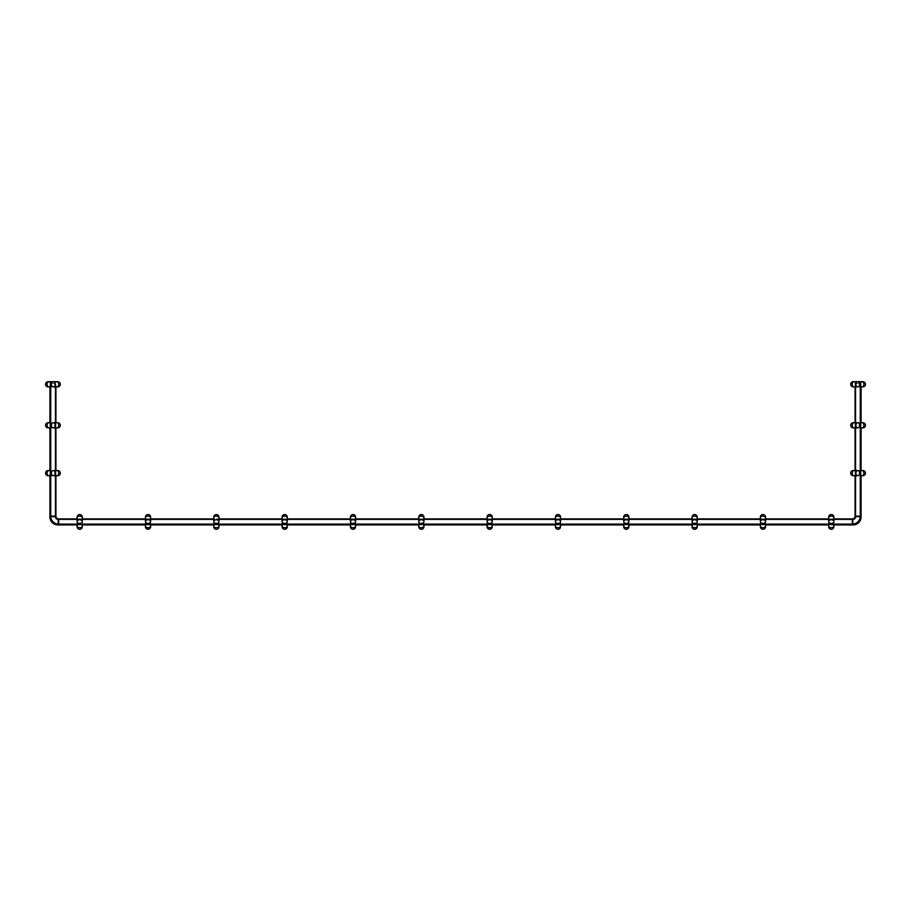 <?xml version="1.0" encoding="UTF-8"?>
<svg xmlns="http://www.w3.org/2000/svg" width="911" height="911" viewBox="0 0 911 911"><rect width="100%" height="100%" fill="white"/><g stroke="black" fill="none" stroke-linecap="round" stroke-linejoin="round"><path stroke-width="0.68" stroke-dasharray="4.55 3.42" d="M49.923 516.992L55.115 516.992A2.733 2.733 0 0 0 57.848 519.725L57.848 524.918A7.926 7.926 0 0 1 49.923 516.992A7.926 7.926 0 0 0 57.848 524.918A7.926 7.926 0 0 1 49.923 516.992A7.926 7.926 0 0 0 57.848 524.918A7.926 7.926 0 0 1 49.923 516.992A7.926 7.926 0 0 0 57.848 524.918A7.926 7.926 0 0 1 49.923 516.992A7.926 7.926 0 0 0 57.848 524.918A7.926 7.926 0 0 1 49.923 516.992A7.926 7.926 0 0 0 57.848 524.918A7.926 7.926 0 0 1 49.923 516.992A7.926 7.926 0 0 0 57.848 524.918A7.926 7.926 0 0 1 49.923 516.992A7.926 7.926 0 0 0 57.848 524.918A7.926 7.926 0 0 1 49.923 516.992A7.926 7.926 0 0 0 57.848 524.918A7.926 7.926 0 0 1 49.923 516.992A7.926 7.926 0 0 0 57.848 524.918A7.926 7.926 0 0 1 49.923 516.992A7.926 7.926 0 0 0 57.848 524.918A7.926 7.926 0 0 1 49.923 516.992A7.926 7.926 0 0 0 57.848 524.918A7.926 7.926 0 0 1 49.923 516.992A7.926 7.926 0 0 0 57.848 524.918A7.926 7.926 0 0 1 49.923 516.992A7.926 7.926 0 0 0 57.848 524.918A7.926 7.926 0 0 1 49.923 516.992A7.926 7.926 0 0 0 57.848 524.918A7.926 7.926 0 0 1 49.923 516.992L55.115 516.992L49.923 516.992L55.115 516.992L49.923 516.992L55.115 516.992L49.923 516.992L55.115 516.992L49.923 516.992L55.115 516.992L49.923 516.992L55.115 516.992L49.923 516.992L55.115 516.992L49.923 516.992L55.115 516.992L49.923 516.992L55.115 516.992L49.923 516.992L55.115 516.992L49.923 516.992L55.115 516.992L49.923 516.992L55.115 516.992L49.923 516.992L55.115 516.992L49.923 516.992L55.115 516.992L49.923 516.992L55.115 516.992L49.923 516.992L55.115 516.992L49.923 516.992L55.115 516.992L49.923 516.992L55.115 516.992L49.923 516.992L55.115 516.992L49.923 516.992L55.115 516.992L49.923 516.992L55.115 516.992L49.923 516.992L55.115 516.992L49.923 516.992L55.115 516.992L49.923 516.992L55.115 516.992L49.923 516.992L55.115 516.992L49.923 516.992L55.115 516.992L49.923 516.992L55.115 516.992L49.923 516.992L55.115 516.992L49.923 516.992L55.115 516.992L55.115 384.078L55.115 516.992L55.115 384.078L55.115 516.992L55.115 384.078L55.115 516.992L55.115 384.078L55.115 516.992L55.115 384.078L55.115 516.992L55.115 384.078L55.115 516.992L55.115 384.078L55.115 516.992L55.115 384.078L55.115 516.992L55.115 384.078L55.115 516.992L55.115 384.078L55.115 516.992L55.115 384.078L55.115 516.992L55.115 384.078L55.115 516.992L55.115 384.078L55.115 516.992L55.115 384.078L55.115 516.992L55.115 384.078L55.115 516.992L49.923 516.992L49.923 382.187L49.923 516.992L49.923 382.187L49.923 516.992L49.923 382.187L49.923 516.992L49.923 382.187L49.923 516.992L49.923 382.187L49.923 516.992L49.923 382.187L49.923 516.992L49.923 382.187L49.923 516.992L49.923 382.187L49.923 516.992L49.923 382.187L49.923 516.992L49.923 382.187L49.923 516.992L49.923 382.187L49.923 516.992L49.923 382.187L49.923 516.992L49.923 382.187L49.923 516.992L49.923 382.187L49.923 516.992L49.923 382.187L55.115 384.078L49.923 382.187L55.115 384.078L49.923 382.187L55.115 384.078L49.923 382.187L55.115 384.078L49.923 382.187L55.115 384.078L49.923 382.187L55.115 384.078L49.923 382.187L55.115 384.078L49.923 382.187L55.115 384.078L49.923 382.187L55.115 384.078L49.923 382.187L55.115 384.078L49.923 382.187L55.115 384.078L49.923 382.187L55.115 384.078L49.923 382.187L55.115 384.078L49.923 382.187L55.115 384.078L49.923 382.187L55.115 384.078L49.923 382.187L55.115 384.078L49.923 382.187L55.115 384.078L49.923 382.187L55.115 384.078L49.923 382.187L55.115 384.078L49.923 382.187L55.115 384.078L49.923 382.187L55.115 384.078L49.923 382.187L55.115 384.078L49.923 382.187L55.115 384.078L49.923 382.187L55.115 384.078L49.923 382.187L55.115 384.078L49.923 382.187L55.115 384.078L49.923 382.187L55.115 384.078L49.923 382.187L55.115 384.078L49.923 382.187L55.115 384.078L49.923 382.187L55.115 384.078L49.923 382.187L49.923 386.902M49.923 422.704L49.923 427.897M49.923 470.531L49.923 475.724M77.116 524.918L82.309 524.918M145.441 524.918L150.634 524.918M213.766 524.918L218.959 524.918M282.091 524.918L287.284 524.918M350.416 524.918L355.609 524.918M418.741 524.918L423.934 524.918M487.066 524.918L492.259 524.918M555.391 524.918L560.584 524.918M623.716 524.918L628.909 524.918M692.041 524.918L697.234 524.918M760.366 524.918L765.559 524.918M828.691 524.918L833.884 524.918M50.788 516.992L55.115 516.992A2.733 2.733 0 0 0 57.848 519.725A2.733 2.733 0 0 1 55.115 516.992A2.733 2.733 0 0 0 57.848 519.725A2.733 2.733 0 0 1 55.115 516.992A2.733 2.733 0 0 0 57.848 519.725A2.733 2.733 0 0 1 55.115 516.992A2.733 2.733 0 0 0 57.848 519.725A2.733 2.733 0 0 1 55.115 516.992A2.733 2.733 0 0 0 57.848 519.725A2.733 2.733 0 0 1 55.115 516.992A2.733 2.733 0 0 0 57.848 519.725A2.733 2.733 0 0 1 55.115 516.992A2.733 2.733 0 0 0 57.848 519.725A2.733 2.733 0 0 1 55.115 516.992A2.733 2.733 0 0 0 57.848 519.725A2.733 2.733 0 0 1 55.115 516.992A2.733 2.733 0 0 0 57.848 519.725A2.733 2.733 0 0 1 55.115 516.992A2.733 2.733 0 0 0 57.848 519.725A2.733 2.733 0 0 1 55.115 516.992A2.733 2.733 0 0 0 57.848 519.725A2.733 2.733 0 0 1 55.115 516.992A2.733 2.733 0 0 0 57.848 519.725A2.733 2.733 0 0 1 55.115 516.992A2.733 2.733 0 0 0 57.848 519.725A2.733 2.733 0 0 1 55.115 516.992A2.733 2.733 0 0 0 57.848 519.725A2.733 2.733 0 0 1 55.115 516.992A2.733 2.733 0 0 0 57.848 519.725L853.151 519.725A2.733 2.733 0 0 0 855.885 516.992L855.885 384.078L861.077 382.187L855.885 384.078L861.077 382.187L855.885 384.078L861.077 382.187L855.885 384.078L861.077 382.187L855.885 384.078L861.077 382.187L855.885 384.078L861.077 382.187L855.885 384.078L861.077 382.187L855.885 384.078L861.077 382.187L855.885 384.078L861.077 382.187L855.885 384.078L861.077 382.187L855.885 384.078L861.077 382.187L855.885 384.078L861.077 382.187L855.885 384.078L861.077 382.187L855.885 384.078L861.077 382.187L855.885 384.078L861.077 382.187L855.885 384.078L861.077 382.187L855.885 384.078L861.077 382.187L855.885 384.078L861.077 382.187L855.885 384.078L861.077 382.187L855.885 384.078L861.077 382.187L855.885 384.078L861.077 382.187L855.885 384.078L861.077 382.187L855.885 384.078L861.077 382.187L855.885 384.078L861.077 382.187L855.885 384.078L861.077 382.187L855.885 384.078L861.077 382.187L855.885 384.078L861.077 382.187L855.885 384.078L861.077 382.187L855.885 384.078L861.077 382.187L855.885 384.078L861.077 382.187L855.885 384.078L855.885 516.992L855.885 384.078L855.885 516.992L855.885 384.078L855.885 516.992L855.885 384.078L855.885 516.992L855.885 384.078L855.885 516.992L855.885 384.078L855.885 516.992L855.885 384.078L855.885 516.992L855.885 384.078L855.885 516.992L855.885 384.078L855.885 516.992L855.885 384.078L855.885 516.992L855.885 384.078L855.885 516.992L855.885 384.078L855.885 516.992L855.885 384.078L855.885 516.992L855.885 384.078L855.885 516.992L855.885 384.078L855.885 516.992L860.212 516.992M861.077 475.724L861.077 470.531M861.077 427.897L861.077 422.704M861.077 386.902L861.077 516.992L861.077 382.187L861.077 516.992L861.077 382.187L861.077 516.992L861.077 382.187L861.077 516.992L861.077 382.187L861.077 516.992L861.077 382.187L861.077 516.992L861.077 382.187L861.077 516.992L861.077 382.187L861.077 516.992L861.077 382.187L861.077 516.992L861.077 382.187L861.077 516.992L861.077 382.187L861.077 516.992L861.077 382.187L861.077 516.992L861.077 382.187L861.077 516.992L861.077 382.187L861.077 516.992L861.077 382.187L861.077 516.992L855.885 516.992A2.733 2.733 0 0 1 853.151 519.725A2.733 2.733 0 0 0 855.885 516.992A2.733 2.733 0 0 1 853.151 519.725A2.733 2.733 0 0 0 855.885 516.992A2.733 2.733 0 0 1 853.151 519.725A2.733 2.733 0 0 0 855.885 516.992A2.733 2.733 0 0 1 853.151 519.725A2.733 2.733 0 0 0 855.885 516.992A2.733 2.733 0 0 1 853.151 519.725A2.733 2.733 0 0 0 855.885 516.992A2.733 2.733 0 0 1 853.151 519.725A2.733 2.733 0 0 0 855.885 516.992A2.733 2.733 0 0 1 853.151 519.725A2.733 2.733 0 0 0 855.885 516.992A2.733 2.733 0 0 1 853.151 519.725A2.733 2.733 0 0 0 855.885 516.992A2.733 2.733 0 0 1 853.151 519.725A2.733 2.733 0 0 0 855.885 516.992A2.733 2.733 0 0 1 853.151 519.725A2.733 2.733 0 0 0 855.885 516.992A2.733 2.733 0 0 1 853.151 519.725A2.733 2.733 0 0 0 855.885 516.992A2.733 2.733 0 0 1 853.151 519.725A2.733 2.733 0 0 0 855.885 516.992A2.733 2.733 0 0 1 853.151 519.725A2.733 2.733 0 0 0 855.885 516.992A2.733 2.733 0 0 1 853.151 519.725A2.733 2.733 0 0 0 855.885 516.992A2.733 2.733 0 0 1 853.151 519.725L853.151 524.053M57.848 524.918L57.848 519.725L57.848 524.918L853.151 524.918L57.848 524.918L853.151 524.918L57.848 524.918L853.151 524.918L57.848 524.918L853.151 524.918L57.848 524.918L853.151 524.918L57.848 524.918L853.151 524.918L57.848 524.918L853.151 524.918L57.848 524.918L853.151 524.918L57.848 524.918L853.151 524.918L57.848 524.918L853.151 524.918L57.848 524.918L853.151 524.918L57.848 524.918L853.151 524.918L57.848 524.918L853.151 524.918L57.848 524.918L853.151 524.918L57.848 524.918L57.848 519.725L57.848 524.918L57.848 519.725L57.848 524.918L57.848 519.725L57.848 524.918L57.848 519.725L57.848 524.918L57.848 519.725L57.848 524.918L57.848 519.725L57.848 524.918L57.848 519.725L57.848 524.918L57.848 519.725L57.848 524.918L57.848 519.725L57.848 524.918L57.848 519.725L57.848 524.918L57.848 519.725L57.848 524.918L57.848 519.725L57.848 524.918L57.848 519.725L57.848 524.918L57.848 519.725L57.848 524.918L57.848 519.725L57.848 524.918L57.848 519.725L57.848 524.918L57.848 519.725L57.848 524.918L57.848 519.725L57.848 524.918L57.848 519.725L57.848 524.918L57.848 519.725L57.848 524.918L57.848 519.725L57.848 524.918L57.848 519.725L57.848 524.918L57.848 519.725L57.848 524.918L57.848 519.725L57.848 524.918L57.848 519.725L57.848 524.918L57.848 519.725L57.848 524.918L57.848 519.725L57.848 524.918L57.848 519.725L57.848 524.918L853.151 524.918A7.926 7.926 0 0 0 861.077 516.992A7.926 7.926 0 0 1 853.151 524.918A7.926 7.926 0 0 0 861.077 516.992A7.926 7.926 0 0 1 853.151 524.918A7.926 7.926 0 0 0 861.077 516.992A7.926 7.926 0 0 1 853.151 524.918A7.926 7.926 0 0 0 861.077 516.992A7.926 7.926 0 0 1 853.151 524.918A7.926 7.926 0 0 0 861.077 516.992A7.926 7.926 0 0 1 853.151 524.918A7.926 7.926 0 0 0 861.077 516.992A7.926 7.926 0 0 1 853.151 524.918A7.926 7.926 0 0 0 861.077 516.992A7.926 7.926 0 0 1 853.151 524.918A7.926 7.926 0 0 0 861.077 516.992A7.926 7.926 0 0 1 853.151 524.918A7.926 7.926 0 0 0 861.077 516.992A7.926 7.926 0 0 1 853.151 524.918A7.926 7.926 0 0 0 861.077 516.992A7.926 7.926 0 0 1 853.151 524.918A7.926 7.926 0 0 0 861.077 516.992A7.926 7.926 0 0 1 853.151 524.918A7.926 7.926 0 0 0 861.077 516.992A7.926 7.926 0 0 1 853.151 524.918A7.926 7.926 0 0 0 861.077 516.992A7.926 7.926 0 0 1 853.151 524.918A7.926 7.926 0 0 0 861.077 516.992A7.926 7.926 0 0 1 853.151 524.918A7.926 7.926 0 0 0 861.077 516.992M57.848 524.053L57.848 519.725L853.151 519.725L853.151 524.918L853.151 519.725L853.151 524.918L853.151 519.725L853.151 524.918L853.151 519.725L853.151 524.918L853.151 519.725L853.151 524.918L853.151 519.725L853.151 524.918L853.151 519.725L853.151 524.918L853.151 519.725L853.151 524.918L853.151 519.725L853.151 524.918L853.151 519.725L853.151 524.918L853.151 519.725L853.151 524.918L853.151 519.725L853.151 524.918L853.151 519.725L853.151 524.918L853.151 519.725L853.151 524.918L853.151 519.725L853.151 524.918L853.151 519.725L853.151 524.918L853.151 519.725L853.151 524.918L853.151 519.725L853.151 524.918L853.151 519.725L853.151 524.918L853.151 519.725L853.151 524.918L853.151 519.725L853.151 524.918L853.151 519.725L853.151 524.918L853.151 519.725L853.151 524.918L853.151 519.725L853.151 524.918L853.151 519.725L853.151 524.918L853.151 519.725L853.151 524.918L853.151 519.725L853.151 524.918L853.151 519.725L853.151 524.918L853.151 519.725L853.151 524.918L853.151 519.725L57.848 519.725L853.151 519.725L57.848 519.725L853.151 519.725L57.848 519.725L853.151 519.725L57.848 519.725L853.151 519.725L57.848 519.725L853.151 519.725L57.848 519.725L853.151 519.725L57.848 519.725L853.151 519.725L57.848 519.725L853.151 519.725L57.848 519.725L853.151 519.725L57.848 519.725L853.151 519.725L57.848 519.725L853.151 519.725L57.848 519.725L853.151 519.725L57.848 519.725L853.151 519.725L57.848 519.725L853.151 519.725L853.151 524.918M50.743 381.709L55.935 381.709L55.935 386.902L55.935 381.709L50.743 381.709L55.935 381.709L50.743 381.709L50.743 516.173A7.926 7.926 0 0 0 58.668 524.098L852.332 524.098A7.926 7.926 0 0 0 860.257 516.173L860.257 381.709L855.065 381.709L860.257 381.709L855.065 381.709L855.065 386.902L855.065 381.709L860.257 381.709M55.935 422.704L55.935 427.897L55.935 422.704L50.743 422.704M55.935 470.531L55.935 475.724L55.935 470.531L50.743 470.531M77.116 518.906L82.309 518.906L82.309 524.098M145.441 518.906L150.634 518.906M213.766 524.098L213.766 518.906L218.959 518.906M282.091 524.098L282.091 518.906L287.284 518.906M350.416 518.906L355.609 518.906M418.741 518.906L423.934 518.906M487.066 518.906L492.259 518.906M555.391 518.906L560.584 518.906M623.716 518.906L628.909 518.906L628.909 524.098M692.041 518.906L697.234 518.906L697.234 524.098M760.366 518.906L765.559 518.906M828.691 524.098L828.691 518.906L833.884 518.906M855.065 475.724L855.065 470.531L855.065 475.724L860.257 475.724M855.065 427.897L855.065 422.704L855.065 427.897L860.257 427.897M50.743 516.173L55.935 516.173A2.733 2.733 0 0 0 58.668 518.906L852.332 518.906A2.733 2.733 0 0 0 855.065 516.173L860.257 516.173M831.287 529.291A2.596 2.596 0 0 0 833.884 526.695A2.596 2.596 0 0 0 831.287 524.098A2.596 2.596 0 0 0 828.691 526.695A2.596 2.596 0 0 0 831.287 529.291M831.287 524.098A2.596 2.596 0 0 0 828.737 526.228A2.596 2.596 0 0 1 833.838 526.228A2.596 2.596 0 0 0 831.287 524.098M828.737 517.596A2.596 2.596 0 0 0 831.287 519.725A2.596 2.596 0 0 1 828.737 517.596A2.596 2.596 0 0 0 833.884 517.129L833.884 517.926A2.596 1.833 0 0 0 831.287 516.093A2.596 1.833 0 0 0 828.691 517.926A2.596 1.833 0 0 0 831.287 519.771A2.596 1.833 0 0 0 833.884 517.926A2.596 1.833 180 0 1 831.287 519.771A2.596 1.833 180 0 1 828.691 517.926L828.691 517.129M831.287 519.725A2.596 2.596 0 0 0 833.838 517.596A2.596 2.596 0 0 1 831.287 519.725M762.962 529.291A2.596 2.596 0 0 0 765.559 526.695A2.596 2.596 0 0 0 762.962 524.098A2.596 2.596 0 0 0 760.366 526.695A2.596 2.596 0 0 0 762.962 529.291M762.962 524.098A2.596 2.596 0 0 0 760.412 526.228A2.596 2.596 0 0 1 765.513 526.228A2.596 2.596 0 0 0 762.962 524.098M760.412 517.596A2.596 2.596 0 0 0 762.962 519.725A2.596 2.596 0 0 1 760.412 517.596A2.596 2.596 0 0 0 765.513 517.596A2.596 2.596 0 0 1 762.962 519.725A2.596 2.596 0 0 0 765.513 517.596M694.637 529.291A2.596 2.596 0 0 0 697.234 526.695A2.596 2.596 0 0 0 694.637 524.098A2.596 2.596 0 0 0 692.041 526.695A2.596 2.596 0 0 0 694.637 529.291M694.637 524.098A2.596 2.596 0 0 0 692.087 526.228A2.596 2.596 0 0 1 697.188 526.228A2.596 2.596 0 0 0 694.637 524.098M692.087 517.596A2.596 2.596 0 0 0 694.637 519.725A2.596 2.596 0 0 1 692.087 517.596A2.596 2.596 0 0 0 697.188 517.596A2.596 2.596 0 0 1 694.637 519.725A2.596 2.596 0 0 0 697.188 517.596M626.312 529.291A2.596 2.596 0 0 0 628.909 526.695A2.596 2.596 0 0 0 626.312 524.098A2.596 2.596 0 0 0 623.716 526.695A2.596 2.596 0 0 0 626.312 529.291M626.312 524.098A2.596 2.596 0 0 0 623.762 526.228A2.596 2.596 0 0 1 628.863 526.228A2.596 2.596 0 0 0 626.312 524.098M623.762 517.596A2.596 2.596 0 0 0 626.312 519.725A2.596 2.596 0 0 1 623.762 517.596A2.596 2.596 0 0 0 628.863 517.596A2.596 2.596 0 0 1 626.312 519.725A2.596 2.596 0 0 0 628.863 517.596M557.987 529.291A2.596 2.596 0 0 0 560.584 526.695A2.596 2.596 0 0 0 557.987 524.098A2.596 2.596 0 0 0 555.391 526.695A2.596 2.596 0 0 0 557.987 529.291M557.987 524.098A2.596 2.596 0 0 0 555.437 526.228A2.596 2.596 0 0 1 560.538 526.228A2.596 2.596 0 0 0 557.987 524.098M555.437 517.596A2.596 2.596 0 0 0 557.987 519.725A2.596 2.596 0 0 1 555.437 517.596A2.596 2.596 0 0 0 560.538 517.596A2.596 2.596 0 0 1 557.987 519.725A2.596 2.596 0 0 0 560.538 517.596M489.662 529.291A2.596 2.596 0 0 0 492.259 526.695A2.596 2.596 0 0 0 489.662 524.098A2.596 2.596 0 0 0 487.066 526.695A2.596 2.596 0 0 0 489.662 529.291M489.662 524.098A2.596 2.596 0 0 0 487.112 526.228A2.596 2.596 0 0 1 492.213 526.228A2.596 2.596 0 0 0 489.662 524.098M487.066 524.098L487.066 517.926A2.596 1.833 0 0 0 489.662 519.771A2.596 1.833 0 0 0 492.259 517.926A2.596 1.833 0 0 0 489.662 516.093A2.596 1.833 0 0 0 487.066 517.926L487.066 517.129A2.596 2.596 0 0 0 489.662 519.725A2.596 2.596 0 0 0 492.259 517.129M489.662 519.725A2.596 2.596 0 0 0 492.213 517.596A2.596 2.596 0 0 1 487.112 517.596A2.596 2.596 0 0 0 489.662 519.725M421.337 529.291A2.596 2.596 0 0 0 423.934 526.695A2.596 2.596 0 0 0 421.337 524.098A2.596 2.596 0 0 0 418.741 526.695A2.596 2.596 0 0 0 421.337 529.291M421.337 524.098A2.596 2.596 0 0 0 418.787 526.228A2.596 2.596 0 0 1 423.888 526.228A2.596 2.596 0 0 0 421.337 524.098M418.741 524.098L418.741 517.926A2.596 1.833 0 0 0 421.337 519.771A2.596 1.833 0 0 0 423.934 517.926A2.596 1.833 0 0 0 421.337 516.093A2.596 1.833 0 0 0 418.741 517.926L418.741 517.129A2.596 2.596 0 0 0 421.337 519.725A2.596 2.596 0 0 0 423.934 517.129M421.337 519.725A2.596 2.596 0 0 0 423.888 517.596A2.596 2.596 0 0 1 418.787 517.596A2.596 2.596 0 0 0 421.337 519.725M353.012 529.291A2.596 2.596 0 0 0 355.609 526.695A2.596 2.596 0 0 0 353.012 524.098A2.596 2.596 0 0 0 350.416 526.695A2.596 2.596 0 0 0 353.012 529.291M353.012 524.098A2.596 2.596 0 0 0 350.462 526.228A2.596 2.596 0 0 1 355.563 526.228A2.596 2.596 0 0 0 353.012 524.098M350.462 517.596A2.596 2.596 0 0 0 353.012 519.725A2.596 2.596 0 0 1 350.462 517.596A2.596 2.596 0 0 0 355.563 517.596A2.596 2.596 0 0 1 353.012 519.725A2.596 2.596 0 0 0 355.563 517.596M284.688 529.291A2.596 2.596 0 0 0 287.284 526.695A2.596 2.596 0 0 0 284.688 524.098A2.596 2.596 0 0 0 282.091 526.695A2.596 2.596 0 0 0 284.688 529.291M284.688 524.098A2.596 2.596 0 0 0 282.137 526.228A2.596 2.596 0 0 1 287.238 526.228A2.596 2.596 0 0 0 284.688 524.098M282.137 517.596A2.596 2.596 0 0 0 284.688 519.725A2.596 2.596 0 0 1 282.137 517.596A2.596 2.596 0 0 0 287.238 517.596A2.596 2.596 0 0 1 284.688 519.725A2.596 2.596 0 0 0 287.238 517.596M216.362 529.291A2.596 2.596 0 0 0 218.959 526.695A2.596 2.596 0 0 0 216.362 524.098A2.596 2.596 0 0 0 213.766 526.695A2.596 2.596 0 0 0 216.362 529.291M216.362 524.098A2.596 2.596 0 0 0 213.812 526.228A2.596 2.596 0 0 1 218.913 526.228A2.596 2.596 0 0 0 216.362 524.098M213.812 517.596A2.596 2.596 0 0 0 216.362 519.725A2.596 2.596 0 0 1 213.812 517.596A2.596 2.596 0 0 0 218.913 517.596A2.596 2.596 0 0 1 216.362 519.725A2.596 2.596 0 0 0 218.913 517.596M148.037 529.291A2.596 2.596 0 0 0 150.634 526.695A2.596 2.596 0 0 0 148.037 524.098A2.596 2.596 0 0 0 145.441 526.695A2.596 2.596 0 0 0 148.037 529.291M148.037 524.098A2.596 2.596 0 0 0 145.487 526.228A2.596 2.596 0 0 1 150.588 526.228A2.596 2.596 0 0 0 148.037 524.098M145.487 517.596A2.596 2.596 0 0 0 148.037 519.725A2.596 2.596 0 0 1 145.487 517.596A2.596 2.596 0 0 0 150.588 517.596A2.596 2.596 0 0 1 148.037 519.725A2.596 2.596 0 0 0 150.588 517.596M79.712 529.291A2.596 2.596 0 0 0 82.309 526.695A2.596 2.596 0 0 0 79.712 524.098A2.596 2.596 0 0 0 77.116 526.695A2.596 2.596 0 0 0 79.712 529.291M79.712 524.098A2.596 2.596 0 0 0 77.162 526.228A2.596 2.596 0 0 1 82.263 526.228A2.596 2.596 0 0 0 79.712 524.098M77.162 517.596A2.596 2.596 0 0 0 79.712 519.725A2.596 2.596 0 0 1 77.162 517.596A2.596 2.596 0 0 0 82.309 517.129L82.309 517.926A2.596 1.833 0 0 0 79.712 516.093A2.596 1.833 0 0 0 77.116 517.926A2.596 1.833 0 0 0 79.712 519.771A2.596 1.833 0 0 0 82.309 517.926L82.309 517.926A2.596 1.833 180 0 1 79.712 519.771A2.596 1.833 180 0 1 77.116 517.926L77.116 517.129M79.712 519.725A2.596 2.596 0 0 0 82.263 517.596A2.596 2.596 0 0 1 79.712 519.725M865.45 384.305A2.596 2.596 0 0 0 862.854 381.709A2.596 2.596 0 0 0 860.257 384.305A2.596 2.596 0 0 0 862.854 386.902A2.596 2.596 0 0 0 865.45 384.305M860.257 384.305A2.596 2.596 0 0 0 862.387 386.856A2.596 2.596 0 0 1 862.387 381.755A2.596 2.596 0 0 0 860.257 384.305M853.288 386.902A2.596 2.596 0 0 0 855.885 384.305A2.596 2.596 0 0 0 853.288 381.709L854.085 381.709A2.596 1.833 -90 0 0 852.252 384.305A2.596 1.833 -90 0 0 854.085 386.902A2.596 1.833 -90 0 0 855.93 384.305A2.596 1.833 -90 0 0 854.085 381.709A2.596 1.833 90 0 1 855.93 384.305A2.596 1.833 90 0 1 854.085 386.902M855.885 384.305A2.596 2.596 0 0 0 853.755 381.755A2.596 2.596 0 0 1 853.755 386.856A2.596 2.596 0 0 0 855.885 384.305M865.45 425.3A2.596 2.596 0 0 0 862.854 422.704A2.596 2.596 0 0 0 860.257 425.3A2.596 2.596 0 0 0 862.854 427.897A2.596 2.596 0 0 0 865.45 425.3M860.257 425.3A2.596 2.596 0 0 0 862.387 427.851A2.596 2.596 0 0 1 862.387 422.75A2.596 2.596 0 0 0 860.257 425.3M853.288 427.897A2.596 2.596 0 0 0 855.885 425.3A2.596 2.596 0 0 0 853.288 422.704L854.085 422.704A2.596 1.833 -90 0 0 852.252 425.3A2.596 1.833 -90 0 0 854.085 427.897A2.596 1.833 -90 0 0 855.93 425.3A2.596 1.833 -90 0 0 854.085 422.704A2.596 1.833 90 0 1 855.93 425.3A2.596 1.833 90 0 1 854.085 427.897M855.885 425.3A2.596 2.596 0 0 0 853.755 422.75A2.596 2.596 0 0 1 853.755 427.851A2.596 2.596 0 0 0 855.885 425.3M865.45 473.128A2.596 2.596 0 0 0 862.854 470.531A2.596 2.596 0 0 0 860.257 473.128A2.596 2.596 0 0 0 862.854 475.724A2.596 2.596 0 0 0 865.45 473.128M860.257 473.128A2.596 2.596 0 0 0 862.387 475.679A2.596 2.596 0 0 1 862.387 470.577A2.596 2.596 0 0 0 860.257 473.128M853.288 475.724A2.596 2.596 0 0 0 855.885 473.128A2.596 2.596 0 0 0 853.288 470.531L854.085 470.531A2.596 1.833 -90 0 0 852.252 473.128A2.596 1.833 -90 0 0 854.085 475.724A2.596 1.833 -90 0 0 855.93 473.128A2.596 1.833 -90 0 0 854.085 470.531A2.596 1.833 90 0 1 855.93 473.128A2.596 1.833 90 0 1 854.085 475.724L853.288 475.724M855.885 473.128A2.596 2.596 0 0 0 853.755 470.577A2.596 2.596 0 0 1 853.755 475.679A2.596 2.596 0 0 0 855.885 473.128M45.55 384.305A2.596 2.596 0 0 0 48.146 386.902A2.596 2.596 0 0 0 50.743 384.305A2.596 2.596 0 0 0 48.146 381.709A2.596 2.596 0 0 0 45.55 384.305M50.743 384.305A2.596 2.596 0 0 0 48.613 381.755A2.596 2.596 0 0 1 48.613 386.856A2.596 2.596 0 0 0 50.743 384.305M57.712 381.709A2.596 2.596 0 0 0 55.115 384.305A2.596 2.596 0 0 0 57.712 386.902L56.915 386.902A2.596 1.833 90 0 0 58.748 384.305A2.596 1.833 90 0 0 56.915 381.709A2.596 1.833 90 0 0 55.07 384.305A2.596 1.833 90 0 0 56.915 386.902A2.596 1.833 -90 0 1 55.07 384.305A2.596 1.833 -90 0 1 56.915 381.709L57.712 381.709M55.115 384.305A2.596 2.596 0 0 0 57.245 386.856A2.596 2.596 0 0 1 57.245 381.755A2.596 2.596 0 0 0 55.115 384.305M45.55 425.3A2.596 2.596 0 0 0 48.146 427.897A2.596 2.596 0 0 0 50.743 425.3A2.596 2.596 0 0 0 48.146 422.704A2.596 2.596 0 0 0 45.55 425.3M50.743 425.3A2.596 2.596 0 0 0 48.613 422.75A2.596 2.596 0 0 1 48.613 427.851A2.596 2.596 0 0 0 50.743 425.3M57.712 422.704A2.596 2.596 0 0 0 55.115 425.3A2.596 2.596 0 0 0 57.712 427.897L56.915 427.897A2.596 1.833 90 0 0 58.748 425.3A2.596 1.833 90 0 0 56.915 422.704A2.596 1.833 90 0 0 55.07 425.3A2.596 1.833 90 0 0 56.915 427.897A2.596 1.833 -90 0 1 55.07 425.3A2.596 1.833 -90 0 1 56.915 422.704L57.712 422.704M55.115 425.3A2.596 2.596 0 0 0 57.245 427.851A2.596 2.596 0 0 1 57.245 422.75A2.596 2.596 0 0 0 55.115 425.3M45.55 473.128A2.596 2.596 0 0 0 48.146 475.724A2.596 2.596 0 0 0 50.743 473.128A2.596 2.596 0 0 0 48.146 470.531A2.596 2.596 0 0 0 45.55 473.128M50.743 473.128A2.596 2.596 0 0 0 48.613 470.577A2.596 2.596 0 0 1 48.613 475.679A2.596 2.596 0 0 0 50.743 473.128M57.712 470.531A2.596 2.596 0 0 0 55.115 473.128A2.596 2.596 0 0 0 57.712 475.724L56.915 475.724A2.596 1.833 90 0 0 58.748 473.128A2.596 1.833 90 0 0 56.915 470.531A2.596 1.833 90 0 0 55.07 473.128A2.596 1.833 90 0 0 56.915 475.724A2.596 1.833 -90 0 1 55.07 473.128A2.596 1.833 -90 0 1 56.915 470.531L57.712 470.531M55.115 473.128A2.596 2.596 0 0 0 57.245 475.679A2.596 2.596 0 0 1 57.245 470.577A2.596 2.596 0 0 0 55.115 473.128M58.668 524.098L58.668 518.906M852.332 524.098L852.332 518.906M833.884 525.898A2.596 1.833 0 0 0 831.287 524.053A2.596 1.833 0 0 0 828.691 525.898M765.559 525.898A2.596 1.833 0 0 0 762.962 524.053A2.596 1.833 0 0 0 760.366 525.898M760.366 524.098L760.366 517.926A2.596 1.833 180 0 0 762.962 519.771A2.596 1.833 0 0 0 765.559 517.926A2.596 1.833 0 0 0 762.962 516.093A2.596 1.833 0 0 0 760.366 517.926A2.596 1.833 0 0 0 762.962 519.771A2.596 1.833 180 0 0 765.559 517.926L765.559 524.098M697.234 525.898A2.596 1.833 0 0 0 694.637 524.053A2.596 1.833 0 0 0 692.041 525.898M692.041 524.098L692.041 517.926A2.596 1.833 180 0 0 694.637 519.771A2.596 1.833 0 0 0 697.234 517.926A2.596 1.833 0 0 0 694.637 516.093A2.596 1.833 0 0 0 692.041 517.926A2.596 1.833 0 0 0 694.637 519.771A2.596 1.833 180 0 0 697.234 517.926M628.909 525.898A2.596 1.833 0 0 0 626.312 524.053A2.596 1.833 0 0 0 623.716 525.898M623.716 524.098L623.716 517.926A2.596 1.833 180 0 0 626.312 519.771A2.596 1.833 0 0 0 628.909 517.926A2.596 1.833 0 0 0 626.312 516.093A2.596 1.833 0 0 0 623.716 517.926A2.596 1.833 0 0 0 626.312 519.771A2.596 1.833 180 0 0 628.909 517.926M560.584 525.898A2.596 1.833 0 0 0 557.987 524.053A2.596 1.833 0 0 0 555.391 525.898M555.391 524.098L555.391 517.926A2.596 1.833 180 0 0 557.987 519.771A2.596 1.833 0 0 0 560.584 517.926A2.596 1.833 0 0 0 557.987 516.093A2.596 1.833 0 0 0 555.391 517.926A2.596 1.833 0 0 0 557.987 519.771A2.596 1.833 180 0 0 560.584 517.926L560.584 524.098M492.259 525.898A2.596 1.833 0 0 0 489.662 524.053A2.596 1.833 0 0 0 487.066 525.898M487.066 517.926A2.596 1.833 180 0 0 489.662 519.771A2.596 1.833 180 0 0 492.259 517.926L492.259 524.098M423.934 525.898A2.596 1.833 0 0 0 421.337 524.053A2.596 1.833 0 0 0 418.741 525.898M418.741 517.926A2.596 1.833 180 0 0 421.337 519.771A2.596 1.833 180 0 0 423.934 517.926L423.934 524.098M355.609 525.898A2.596 1.833 0 0 0 353.012 524.053A2.596 1.833 0 0 0 350.416 525.898M350.416 524.098L350.416 517.926A2.596 1.833 180 0 0 353.012 519.771A2.596 1.833 0 0 0 355.609 517.926A2.596 1.833 0 0 0 353.012 516.093A2.596 1.833 0 0 0 350.416 517.926A2.596 1.833 0 0 0 353.012 519.771A2.596 1.833 180 0 0 355.609 517.926L355.609 524.098M287.284 525.898A2.596 1.833 0 0 0 284.688 524.053A2.596 1.833 0 0 0 282.091 525.898M282.091 517.129L282.091 517.926A2.596 1.833 180 0 0 284.688 519.771A2.596 1.833 0 0 0 287.284 517.926A2.596 1.833 0 0 0 284.688 516.093A2.596 1.833 0 0 0 282.091 517.926A2.596 1.833 0 0 0 284.688 519.771A2.596 1.833 180 0 0 287.284 517.926L287.284 524.098M218.959 525.898A2.596 1.833 0 0 0 216.362 524.053A2.596 1.833 0 0 0 213.766 525.898M213.766 517.129L213.766 517.926A2.596 1.833 180 0 0 216.362 519.771A2.596 1.833 0 0 0 218.959 517.926A2.596 1.833 0 0 0 216.362 516.093A2.596 1.833 0 0 0 213.766 517.926A2.596 1.833 0 0 0 216.362 519.771A2.596 1.833 180 0 0 218.959 517.926L218.959 524.098M150.634 525.898A2.596 1.833 0 0 0 148.037 524.053A2.596 1.833 0 0 0 145.441 525.898M145.441 524.098L145.441 517.926A2.596 1.833 180 0 0 148.037 519.771A2.596 1.833 0 0 0 150.634 517.926A2.596 1.833 0 0 0 148.037 516.093A2.596 1.833 0 0 0 145.441 517.926A2.596 1.833 0 0 0 148.037 519.771A2.596 1.833 180 0 0 150.634 517.926L150.634 524.098M82.309 525.898A2.596 1.833 0 0 0 79.712 524.053A2.596 1.833 0 0 0 77.116 525.898M862.057 381.709A2.596 1.833 -90 0 0 860.212 384.305A2.596 1.833 -90 0 0 862.057 386.902M862.057 422.704A2.596 1.833 -90 0 0 860.212 425.3A2.596 1.833 -90 0 0 862.057 427.897M862.057 470.531A2.596 1.833 -90 0 0 860.212 473.128A2.596 1.833 -90 0 0 862.057 475.724M48.943 386.902A2.596 1.833 90 0 0 50.788 384.305A2.596 1.833 90 0 0 48.943 381.709M48.943 427.897A2.596 1.833 90 0 0 50.788 425.3A2.596 1.833 90 0 0 48.943 422.704M48.943 475.724A2.596 1.833 90 0 0 50.788 473.128A2.596 1.833 90 0 0 48.943 470.531M833.884 524.098L833.884 517.926M760.366 517.926L760.366 517.129M692.041 517.926L692.041 517.129M623.716 517.926L623.716 517.129M555.391 517.926L555.391 517.129M350.416 517.926L350.416 517.129M145.441 517.926L145.441 517.129M77.116 524.098L77.116 517.926M860.257 386.902L855.065 386.902M860.257 422.704L855.065 422.704M860.257 470.531L855.065 470.531M50.743 386.902L55.935 386.902M50.743 427.897L55.935 427.897M50.743 475.724L55.935 475.724"/><path stroke-width="1.37" d="M49.923 386.902L49.923 422.704M49.923 427.897L49.923 470.531M49.923 475.724L49.923 516.992A7.926 7.926 0 0 0 57.848 524.918L77.116 524.918M82.309 524.918L145.441 524.918M150.634 524.918L213.766 524.918M218.959 524.918L282.091 524.918M287.284 524.918L350.416 524.918M355.609 524.918L418.741 524.918M423.934 524.918L487.066 524.918M492.259 524.918L555.391 524.918M560.584 524.918L623.716 524.918M628.909 524.918L692.041 524.918M697.234 524.918L760.366 524.918M765.559 524.918L828.691 524.918M833.884 524.918L853.151 524.918A7.926 7.926 0 0 0 861.077 516.992L861.077 475.724M861.077 470.531L861.077 427.897M861.077 422.704L861.077 386.902M55.935 386.902L55.935 422.704L55.935 386.902L56.915 386.902A2.596 1.833 -90 0 0 58.748 384.305A2.596 1.833 -90 0 0 56.915 381.709L50.743 381.709L50.743 516.173A7.926 7.926 0 0 0 58.668 524.098L852.332 524.098A7.926 7.926 0 0 0 860.257 516.173L860.257 381.709L854.085 381.709A2.596 1.833 90 0 0 852.252 384.305A2.596 1.833 90 0 0 854.085 386.902L853.288 386.902A2.596 2.596 0 0 0 853.755 386.856A2.596 2.596 0 0 1 850.692 384.305A2.596 2.596 0 0 0 853.288 386.902A2.596 2.596 0 0 1 850.692 384.305A2.596 2.596 0 0 1 853.288 381.709A2.596 2.596 0 0 0 850.692 384.305A2.596 2.596 0 0 1 853.755 381.755A2.596 2.596 0 0 0 853.288 381.709L857.741 381.709A2.596 1.833 90 0 0 855.907 384.305A2.596 1.833 90 0 0 857.741 386.902A2.596 1.833 90 0 0 859.574 384.305A2.596 1.833 90 0 0 857.741 381.709M55.935 470.531L55.935 427.897L55.935 470.531L57.712 470.531A2.596 2.596 0 0 0 57.245 470.577A2.596 2.596 0 0 1 60.308 473.128A2.596 2.596 0 0 0 57.712 470.531A2.596 2.596 0 0 1 60.308 473.128A2.596 2.596 0 0 1 57.712 475.724A2.596 2.596 0 0 0 60.308 473.128A2.596 2.596 0 0 1 57.245 475.679A2.596 2.596 0 0 0 57.712 475.724L56.915 475.724A2.596 1.833 -90 0 0 58.748 473.128A2.596 1.833 -90 0 0 56.915 470.531L53.259 470.531A2.596 1.833 -90 0 0 51.426 473.128A2.596 1.833 -90 0 0 53.259 475.724A2.596 1.833 -90 0 0 55.093 473.128A2.596 1.833 -90 0 0 53.259 470.531M50.743 516.173L55.935 516.173L55.935 475.724L55.935 516.173A2.733 2.733 0 0 0 58.668 518.906L77.116 518.906M82.309 517.129A2.596 2.596 0 0 0 79.712 514.533A2.596 2.596 0 0 1 82.309 517.129L82.309 517.926L82.309 517.129A2.596 2.596 0 0 1 82.263 517.596A2.596 2.596 0 0 0 82.309 517.129L82.309 517.129A2.596 2.596 0 0 0 79.712 514.533A2.596 2.596 0 0 0 77.116 517.129L77.116 517.926A2.596 1.833 180 0 1 79.712 516.093A2.596 1.833 180 0 1 82.309 517.926L82.309 518.906L145.441 518.906M150.634 518.906L213.766 518.906L213.766 517.129A2.596 2.596 0 0 0 213.812 517.596A2.596 2.596 0 0 1 213.766 517.129A2.596 2.596 0 0 0 213.812 517.596M218.959 518.906L282.091 518.906L282.091 517.129A2.596 2.596 0 0 0 282.137 517.596A2.596 2.596 0 0 1 282.091 517.129A2.596 2.596 0 0 0 282.137 517.596M287.284 518.906L350.416 518.906M355.609 518.906L418.741 518.906M423.934 518.906L487.066 518.906M492.259 518.906L555.391 518.906M560.584 518.906L623.716 518.906M628.863 517.596A2.596 2.596 0 0 0 628.909 517.129A2.596 2.596 0 0 1 628.863 517.596A2.596 2.596 0 0 0 626.312 514.533A2.596 2.596 0 0 0 623.716 517.129L623.716 517.926A2.596 1.833 180 0 1 626.312 516.093A2.596 1.833 180 0 1 628.909 517.926L628.909 518.906L692.041 518.906M697.188 517.596A2.596 2.596 0 0 0 697.234 517.129A2.596 2.596 0 0 1 697.188 517.596A2.596 2.596 0 0 0 694.637 514.533A2.596 2.596 0 0 0 692.041 517.129L692.041 517.926A2.596 1.833 180 0 1 694.637 516.093A2.596 1.833 180 0 1 697.234 517.926L697.234 518.906L760.366 518.906M765.559 518.906L828.691 518.906L828.691 517.129A2.596 2.596 0 0 0 828.737 517.596A2.596 2.596 0 0 1 828.691 517.129A2.596 2.596 0 0 0 828.737 517.596M833.884 518.906L852.332 518.906A2.733 2.733 0 0 0 855.065 516.173L855.065 475.724L853.288 475.724A2.596 2.596 0 0 0 853.755 475.679A2.596 2.596 0 0 1 850.692 473.128A2.596 2.596 0 0 0 853.288 475.724A2.596 2.596 0 0 1 850.692 473.128A2.596 2.596 0 0 1 853.288 470.531A2.596 2.596 0 0 0 850.692 473.128A2.596 2.596 0 0 1 853.755 470.577A2.596 2.596 0 0 0 853.288 470.531L854.085 470.531A2.596 1.833 90 0 0 852.252 473.128A2.596 1.833 90 0 0 854.085 475.724L853.288 475.724M855.065 427.897L855.065 470.531L855.065 427.897L853.288 427.897A2.596 2.596 0 0 0 853.755 427.851A2.596 2.596 0 0 1 850.692 425.3A2.596 2.596 0 0 0 853.288 427.897A2.596 2.596 0 0 1 850.692 425.3A2.596 2.596 0 0 1 853.288 422.704A2.596 2.596 0 0 0 850.692 425.3A2.596 2.596 0 0 1 853.755 422.75A2.596 2.596 0 0 0 853.288 422.704L854.085 422.704A2.596 1.833 90 0 0 852.252 425.3A2.596 1.833 90 0 0 854.085 427.897L853.288 427.897M855.065 386.902L855.065 422.704L855.065 386.902L853.288 386.902M860.257 516.173L855.065 516.173L855.065 475.724M828.737 526.228A2.596 2.596 0 0 0 831.287 529.291A2.596 2.596 0 0 0 833.838 526.228A2.596 2.596 0 0 1 831.287 529.291A2.596 2.596 0 0 1 828.737 526.228M828.691 517.926A2.596 1.833 180 0 1 831.287 516.093A2.596 1.833 180 0 1 833.884 517.926L833.884 517.129A2.596 2.596 0 0 1 833.838 517.596A2.596 2.596 0 0 0 833.884 517.129L833.884 517.129A2.596 2.596 0 0 0 831.287 514.533A2.596 2.596 0 0 0 828.691 517.129A2.596 2.596 0 0 1 831.287 514.533A2.596 2.596 0 0 0 828.691 517.129L828.691 521.582A2.596 1.833 180 0 0 831.287 523.415A2.596 1.833 180 0 0 833.884 521.582A2.596 1.833 180 0 0 831.287 519.748A2.596 1.833 180 0 0 828.691 521.582M833.884 517.129A2.596 2.596 0 0 0 831.287 514.533A2.596 2.596 0 0 1 833.884 517.129L833.884 521.582M760.412 526.228A2.596 2.596 0 0 0 762.962 529.291A2.596 2.596 0 0 0 765.513 526.228A2.596 2.596 0 0 1 762.962 529.291A2.596 2.596 0 0 1 760.412 526.228M765.513 517.596A2.596 2.596 0 0 0 765.559 517.129A2.596 2.596 0 0 1 765.513 517.596A2.596 2.596 0 0 0 762.962 514.533A2.596 2.596 0 0 0 760.412 517.596A2.596 2.596 0 0 1 760.366 517.129A2.596 2.596 0 0 0 760.412 517.596M765.559 521.582A2.596 1.833 180 0 0 762.962 519.748A2.596 1.833 180 0 0 760.366 521.582A2.596 1.833 180 0 0 762.962 523.415A2.596 1.833 180 0 0 765.559 521.582L765.559 517.129A2.596 2.596 0 0 0 762.962 514.533A2.596 2.596 0 0 0 760.366 517.129A2.596 2.596 0 0 1 762.962 514.533A2.596 2.596 0 0 1 765.559 517.129L765.559 517.926A2.596 1.833 180 0 0 762.962 516.093A2.596 1.833 180 0 0 760.366 517.926L760.366 517.129M692.087 526.228A2.596 2.596 0 0 0 694.637 529.291A2.596 2.596 0 0 0 697.188 526.228A2.596 2.596 0 0 1 694.637 529.291A2.596 2.596 0 0 1 692.087 526.228M692.041 517.129A2.596 2.596 0 0 1 694.637 514.533A2.596 2.596 0 0 1 697.234 517.129L697.234 517.926L697.234 517.129A2.596 2.596 0 0 0 694.637 514.533A2.596 2.596 0 0 0 692.087 517.596A2.596 2.596 0 0 1 692.041 517.129A2.596 2.596 0 0 0 692.087 517.596M694.637 519.748A2.596 1.833 180 0 0 692.041 521.582A2.596 1.833 180 0 0 694.637 523.415A2.596 1.833 180 0 0 697.234 521.582A2.596 1.833 180 0 0 694.637 519.748M623.762 526.228A2.596 2.596 0 0 0 626.312 529.291A2.596 2.596 0 0 0 628.863 526.228A2.596 2.596 0 0 1 626.312 529.291A2.596 2.596 0 0 1 623.762 526.228M623.716 517.129A2.596 2.596 0 0 1 626.312 514.533A2.596 2.596 0 0 1 628.909 517.129L628.909 517.926L628.909 517.129A2.596 2.596 0 0 0 626.312 514.533A2.596 2.596 0 0 0 623.762 517.596A2.596 2.596 0 0 1 623.716 517.129A2.596 2.596 0 0 0 623.762 517.596M626.312 519.748A2.596 1.833 180 0 0 623.716 521.582A2.596 1.833 180 0 0 626.312 523.415A2.596 1.833 180 0 0 628.909 521.582A2.596 1.833 180 0 0 626.312 519.748M555.437 526.228A2.596 2.596 0 0 0 557.987 529.291A2.596 2.596 0 0 0 560.538 526.228A2.596 2.596 0 0 1 557.987 529.291A2.596 2.596 0 0 1 555.437 526.228M560.538 517.596A2.596 2.596 0 0 0 560.584 517.129A2.596 2.596 0 0 1 560.538 517.596A2.596 2.596 0 0 0 557.987 514.533A2.596 2.596 0 0 0 555.437 517.596A2.596 2.596 0 0 1 555.391 517.129A2.596 2.596 0 0 0 555.437 517.596M560.584 521.582A2.596 1.833 180 0 0 557.987 519.748A2.596 1.833 180 0 0 555.391 521.582A2.596 1.833 180 0 0 557.987 523.415A2.596 1.833 180 0 0 560.584 521.582L560.584 517.129A2.596 2.596 0 0 0 557.987 514.533A2.596 2.596 0 0 0 555.391 517.129A2.596 2.596 0 0 1 557.987 514.533A2.596 2.596 0 0 1 560.584 517.129L560.584 517.926A2.596 1.833 180 0 0 557.987 516.093A2.596 1.833 180 0 0 555.391 517.926L555.391 517.129M487.112 526.228A2.596 2.596 0 0 0 489.662 529.291A2.596 2.596 0 0 0 492.213 526.228A2.596 2.596 0 0 1 489.662 529.291A2.596 2.596 0 0 1 487.112 526.228M487.066 521.582A2.596 1.833 180 0 0 489.662 523.415A2.596 1.833 180 0 0 492.259 521.582A2.596 1.833 180 0 0 489.662 519.748A2.596 1.833 180 0 0 487.066 521.582L487.066 517.926A2.596 1.833 180 0 1 489.662 516.093A2.596 1.833 180 0 1 492.259 517.926L492.259 517.129A2.596 2.596 0 0 1 492.213 517.596A2.596 2.596 0 0 0 489.662 514.533A2.596 2.596 0 0 0 487.112 517.596A2.596 2.596 0 0 1 489.662 514.533A2.596 2.596 0 0 0 487.066 517.129L487.066 517.926L487.066 517.129M492.259 517.129A2.596 2.596 0 0 0 489.662 514.533A2.596 2.596 0 0 1 492.259 517.129L492.259 521.582M418.787 526.228A2.596 2.596 0 0 0 421.337 529.291A2.596 2.596 0 0 0 423.888 526.228A2.596 2.596 0 0 1 421.337 529.291A2.596 2.596 0 0 1 418.787 526.228M418.741 521.582A2.596 1.833 180 0 0 421.337 523.415A2.596 1.833 180 0 0 423.934 521.582A2.596 1.833 180 0 0 421.337 519.748A2.596 1.833 180 0 0 418.741 521.582L418.741 517.926A2.596 1.833 180 0 1 421.337 516.093A2.596 1.833 180 0 1 423.934 517.926L423.934 517.129A2.596 2.596 0 0 1 423.888 517.596A2.596 2.596 0 0 0 421.337 514.533A2.596 2.596 0 0 0 418.787 517.596A2.596 2.596 0 0 1 421.337 514.533A2.596 2.596 0 0 0 418.741 517.129L418.741 517.926L418.741 517.129M423.934 517.129A2.596 2.596 0 0 0 421.337 514.533A2.596 2.596 0 0 1 423.934 517.129L423.934 521.582M350.462 526.228A2.596 2.596 0 0 0 353.012 529.291A2.596 2.596 0 0 0 355.563 526.228A2.596 2.596 0 0 1 353.012 529.291A2.596 2.596 0 0 1 350.462 526.228M355.563 517.596A2.596 2.596 0 0 0 355.609 517.129A2.596 2.596 0 0 1 355.563 517.596A2.596 2.596 0 0 0 353.012 514.533A2.596 2.596 0 0 0 350.462 517.596A2.596 2.596 0 0 1 350.416 517.129A2.596 2.596 0 0 0 350.462 517.596M355.609 521.582A2.596 1.833 180 0 0 353.012 519.748A2.596 1.833 180 0 0 350.416 521.582A2.596 1.833 180 0 0 353.012 523.415A2.596 1.833 180 0 0 355.609 521.582L355.609 517.129A2.596 2.596 0 0 0 353.012 514.533A2.596 2.596 0 0 0 350.416 517.129A2.596 2.596 0 0 1 353.012 514.533A2.596 2.596 0 0 1 355.609 517.129L355.609 517.926A2.596 1.833 180 0 0 353.012 516.093A2.596 1.833 180 0 0 350.416 517.926L350.416 517.129M282.137 526.228A2.596 2.596 0 0 0 284.688 529.291A2.596 2.596 0 0 0 287.238 526.228A2.596 2.596 0 0 1 284.688 529.291A2.596 2.596 0 0 1 282.137 526.228M287.238 517.596A2.596 2.596 0 0 0 287.284 517.129A2.596 2.596 0 0 1 287.238 517.596A2.596 2.596 0 0 0 284.688 514.533A2.596 2.596 0 0 0 282.091 517.129A2.596 2.596 0 0 1 284.688 514.533A2.596 2.596 0 0 0 282.091 517.129M287.284 521.582L287.284 517.129A2.596 2.596 0 0 0 284.688 514.533A2.596 2.596 0 0 1 287.284 517.129L287.284 517.926A2.596 1.833 180 0 0 284.688 516.093A2.596 1.833 180 0 0 282.091 517.926L282.091 521.582A2.596 1.833 180 0 0 284.688 523.415A2.596 1.833 180 0 0 287.284 521.582A2.596 1.833 180 0 0 284.688 519.748A2.596 1.833 180 0 0 282.091 521.582M213.812 526.228A2.596 2.596 0 0 0 216.362 529.291A2.596 2.596 0 0 0 218.913 526.228A2.596 2.596 0 0 1 216.362 529.291A2.596 2.596 0 0 1 213.812 526.228M218.913 517.596A2.596 2.596 0 0 0 218.959 517.129A2.596 2.596 0 0 1 218.913 517.596A2.596 2.596 0 0 0 216.362 514.533A2.596 2.596 0 0 0 213.766 517.129A2.596 2.596 0 0 1 216.362 514.533A2.596 2.596 0 0 0 213.766 517.129M218.959 521.582L218.959 517.129A2.596 2.596 0 0 0 216.362 514.533A2.596 2.596 0 0 1 218.959 517.129L218.959 517.926A2.596 1.833 180 0 0 216.362 516.093A2.596 1.833 180 0 0 213.766 517.926L213.766 521.582A2.596 1.833 180 0 0 216.362 523.415A2.596 1.833 180 0 0 218.959 521.582A2.596 1.833 180 0 0 216.362 519.748A2.596 1.833 180 0 0 213.766 521.582M145.487 526.228A2.596 2.596 0 0 0 148.037 529.291A2.596 2.596 0 0 0 150.588 526.228A2.596 2.596 0 0 1 148.037 529.291A2.596 2.596 0 0 1 145.487 526.228M150.588 517.596A2.596 2.596 0 0 0 150.634 517.129A2.596 2.596 0 0 1 150.588 517.596A2.596 2.596 0 0 0 148.037 514.533A2.596 2.596 0 0 0 145.487 517.596A2.596 2.596 0 0 1 145.441 517.129A2.596 2.596 0 0 0 145.487 517.596M150.634 521.582A2.596 1.833 180 0 0 148.037 519.748A2.596 1.833 180 0 0 145.441 521.582A2.596 1.833 180 0 0 148.037 523.415A2.596 1.833 180 0 0 150.634 521.582L150.634 517.129A2.596 2.596 0 0 0 148.037 514.533A2.596 2.596 0 0 0 145.441 517.129A2.596 2.596 0 0 1 148.037 514.533A2.596 2.596 0 0 1 150.634 517.129L150.634 517.926A2.596 1.833 180 0 0 148.037 516.093A2.596 1.833 180 0 0 145.441 517.926L145.441 517.129M77.162 526.228A2.596 2.596 0 0 0 79.712 529.291A2.596 2.596 0 0 0 82.263 526.228A2.596 2.596 0 0 1 79.712 529.291A2.596 2.596 0 0 1 77.162 526.228M77.116 521.582A2.596 1.833 180 0 0 79.712 523.415A2.596 1.833 180 0 0 82.309 521.582A2.596 1.833 180 0 0 79.712 519.748A2.596 1.833 180 0 0 77.116 521.582L77.116 517.129A2.596 2.596 0 0 1 79.712 514.533A2.596 2.596 0 0 0 77.162 517.596A2.596 2.596 0 0 1 77.116 517.129A2.596 2.596 0 0 0 77.162 517.596M862.387 386.856A2.596 2.596 0 0 0 865.45 384.305A2.596 2.596 0 0 0 862.387 381.755A2.596 2.596 0 0 1 865.45 384.305A2.596 2.596 0 0 1 862.387 386.856M862.387 427.851A2.596 2.596 0 0 0 865.45 425.3A2.596 2.596 0 0 0 862.387 422.75A2.596 2.596 0 0 1 865.45 425.3A2.596 2.596 0 0 1 862.387 427.851M855.907 425.3A2.596 1.833 90 0 0 857.741 427.897A2.596 1.833 90 0 0 859.574 425.3A2.596 1.833 90 0 0 857.741 422.704A2.596 1.833 90 0 0 855.907 425.3M862.387 475.679A2.596 2.596 0 0 0 865.45 473.128A2.596 2.596 0 0 0 862.387 470.577A2.596 2.596 0 0 1 865.45 473.128A2.596 2.596 0 0 1 862.387 475.679M855.907 473.128A2.596 1.833 90 0 0 857.741 475.724A2.596 1.833 90 0 0 859.574 473.128A2.596 1.833 90 0 0 857.741 470.531A2.596 1.833 90 0 0 855.907 473.128M48.613 381.755A2.596 2.596 0 0 0 45.55 384.305A2.596 2.596 0 0 0 48.613 386.856A2.596 2.596 0 0 1 45.55 384.305A2.596 2.596 0 0 1 48.613 381.755M57.712 386.902A2.596 2.596 0 0 0 60.308 384.305A2.596 2.596 0 0 1 57.712 386.902L56.915 386.902L57.712 386.902A2.596 2.596 0 0 1 57.245 386.856A2.596 2.596 0 0 0 60.308 384.305A2.596 2.596 0 0 0 57.712 381.709L57.712 381.709A2.596 2.596 0 0 0 57.245 381.755A2.596 2.596 0 0 1 60.308 384.305A2.596 2.596 0 0 0 57.712 381.709L56.915 381.709L57.712 381.709M55.093 384.305A2.596 1.833 -90 0 0 53.259 381.709A2.596 1.833 -90 0 0 51.426 384.305A2.596 1.833 -90 0 0 53.259 386.902A2.596 1.833 -90 0 0 55.093 384.305M48.613 422.75A2.596 2.596 0 0 0 45.55 425.3A2.596 2.596 0 0 0 48.613 427.851A2.596 2.596 0 0 1 45.55 425.3A2.596 2.596 0 0 1 48.613 422.75M55.935 427.897L57.712 427.897A2.596 2.596 0 0 1 57.245 427.851A2.596 2.596 0 0 0 60.308 425.3A2.596 2.596 0 0 0 57.712 422.704L57.712 422.704A2.596 2.596 0 0 0 57.245 422.75A2.596 2.596 0 0 1 60.308 425.3A2.596 2.596 0 0 0 57.712 422.704L56.915 422.704L57.712 422.704M57.712 427.897A2.596 2.596 0 0 0 60.308 425.3A2.596 2.596 0 0 1 57.712 427.897L56.915 427.897A2.596 1.833 -90 0 0 58.748 425.3A2.596 1.833 -90 0 0 56.915 422.704L53.259 422.704A2.596 1.833 -90 0 0 51.426 425.3A2.596 1.833 -90 0 0 53.259 427.897A2.596 1.833 -90 0 0 55.093 425.3A2.596 1.833 -90 0 0 53.259 422.704M48.613 470.577A2.596 2.596 0 0 0 45.55 473.128A2.596 2.596 0 0 0 48.613 475.679A2.596 2.596 0 0 1 45.55 473.128A2.596 2.596 0 0 1 48.613 470.577M50.788 516.992L49.923 516.992M57.848 524.053L57.848 524.918M853.151 524.053L853.151 524.918M860.212 516.992L861.077 516.992M58.668 518.906L58.668 524.098M852.332 518.906L852.332 524.098M828.691 526.695L828.691 525.898A2.596 1.833 0 0 0 831.287 527.731A2.596 1.833 0 0 0 833.884 525.898L833.884 526.695M760.366 526.695L760.366 525.898A2.596 1.833 0 0 0 762.962 527.731A2.596 1.833 0 0 0 765.559 525.898L765.559 526.695M692.041 526.695L692.041 525.898A2.596 1.833 0 0 0 694.637 527.731A2.596 1.833 0 0 0 697.234 525.898L697.234 526.695M623.716 526.695L623.716 525.898A2.596 1.833 0 0 0 626.312 527.731A2.596 1.833 0 0 0 628.909 525.898L628.909 526.695M555.391 526.695L555.391 525.898A2.596 1.833 0 0 0 557.987 527.731A2.596 1.833 0 0 0 560.584 525.898L560.584 526.695M487.066 526.695L487.066 525.898A2.596 1.833 0 0 0 489.662 527.731A2.596 1.833 0 0 0 492.259 525.898L492.259 526.695M418.741 526.695L418.741 525.898A2.596 1.833 0 0 0 421.337 527.731A2.596 1.833 0 0 0 423.934 525.898L423.934 526.695M350.416 526.695L350.416 525.898A2.596 1.833 0 0 0 353.012 527.731A2.596 1.833 0 0 0 355.609 525.898L355.609 526.695M282.091 526.695L282.091 525.898A2.596 1.833 0 0 0 284.688 527.731A2.596 1.833 0 0 0 287.284 525.898L287.284 526.695M213.766 526.695L213.766 525.898A2.596 1.833 0 0 0 216.362 527.731A2.596 1.833 0 0 0 218.959 525.898L218.959 526.695M145.441 526.695L145.441 525.898A2.596 1.833 0 0 0 148.037 527.731A2.596 1.833 0 0 0 150.634 525.898L150.634 526.695M77.116 526.695L77.116 525.898A2.596 1.833 0 0 0 79.712 527.731A2.596 1.833 0 0 0 82.309 525.898L82.309 526.695M862.854 386.902L862.057 386.902A2.596 1.833 -90 0 0 863.89 384.305A2.596 1.833 -90 0 0 862.057 381.709L862.854 381.709M862.854 427.897L862.057 427.897A2.596 1.833 -90 0 0 863.89 425.3A2.596 1.833 -90 0 0 862.057 422.704L862.854 422.704M862.854 475.724L862.057 475.724A2.596 1.833 -90 0 0 863.89 473.128A2.596 1.833 -90 0 0 862.057 470.531L862.854 470.531M48.146 381.709L48.943 381.709A2.596 1.833 90 0 0 47.11 384.305A2.596 1.833 90 0 0 48.943 386.902L48.146 386.902M48.146 422.704L48.943 422.704A2.596 1.833 90 0 0 47.11 425.3A2.596 1.833 90 0 0 48.943 427.897L48.146 427.897M48.146 470.531L48.943 470.531A2.596 1.833 90 0 0 47.11 473.128A2.596 1.833 90 0 0 48.943 475.724L48.146 475.724M833.884 525.898L833.884 524.098M828.691 525.898L828.691 524.098M765.559 525.898L765.559 524.098M760.366 525.898L760.366 524.098M760.366 517.926L760.366 521.582M697.234 525.898L697.234 524.098M692.041 525.898L692.041 524.098M692.041 517.926L692.041 521.582M697.234 517.926L697.234 521.582M628.909 525.898L628.909 524.098M623.716 525.898L623.716 524.098M623.716 517.926L623.716 521.582M628.909 517.926L628.909 521.582M560.584 525.898L560.584 524.098M555.391 525.898L555.391 524.098M555.391 517.926L555.391 521.582M492.259 525.898L492.259 524.098M487.066 525.898L487.066 524.098M423.934 525.898L423.934 524.098M418.741 525.898L418.741 524.098M355.609 525.898L355.609 524.098M350.416 525.898L350.416 524.098M350.416 517.926L350.416 521.582M287.284 525.898L287.284 524.098M282.091 525.898L282.091 524.098M218.959 525.898L218.959 524.098M213.766 525.898L213.766 524.098M150.634 525.898L150.634 524.098M145.441 525.898L145.441 524.098M145.441 517.926L145.441 521.582M82.309 525.898L82.309 524.098M77.116 525.898L77.116 524.098M82.309 517.926L82.309 521.582M862.057 381.709L860.257 381.709M862.057 386.902L860.257 386.902M854.085 386.902L857.741 386.902M862.057 422.704L860.257 422.704M855.065 422.704L857.741 422.704M862.057 427.897L860.257 427.897M854.085 427.897L857.741 427.897M862.057 470.531L860.257 470.531M855.065 470.531L857.741 470.531M862.057 475.724L860.257 475.724M854.085 475.724L857.741 475.724M48.943 386.902L50.743 386.902M48.943 381.709L50.743 381.709M56.915 381.709L53.259 381.709M56.915 386.902L53.259 386.902M48.943 427.897L50.743 427.897M48.943 422.704L50.743 422.704M55.935 422.704L56.915 422.704M56.915 427.897L53.259 427.897M48.943 475.724L50.743 475.724M55.935 475.724L57.712 475.724M48.943 470.531L50.743 470.531M56.915 475.724L53.259 475.724"/></g></svg>
